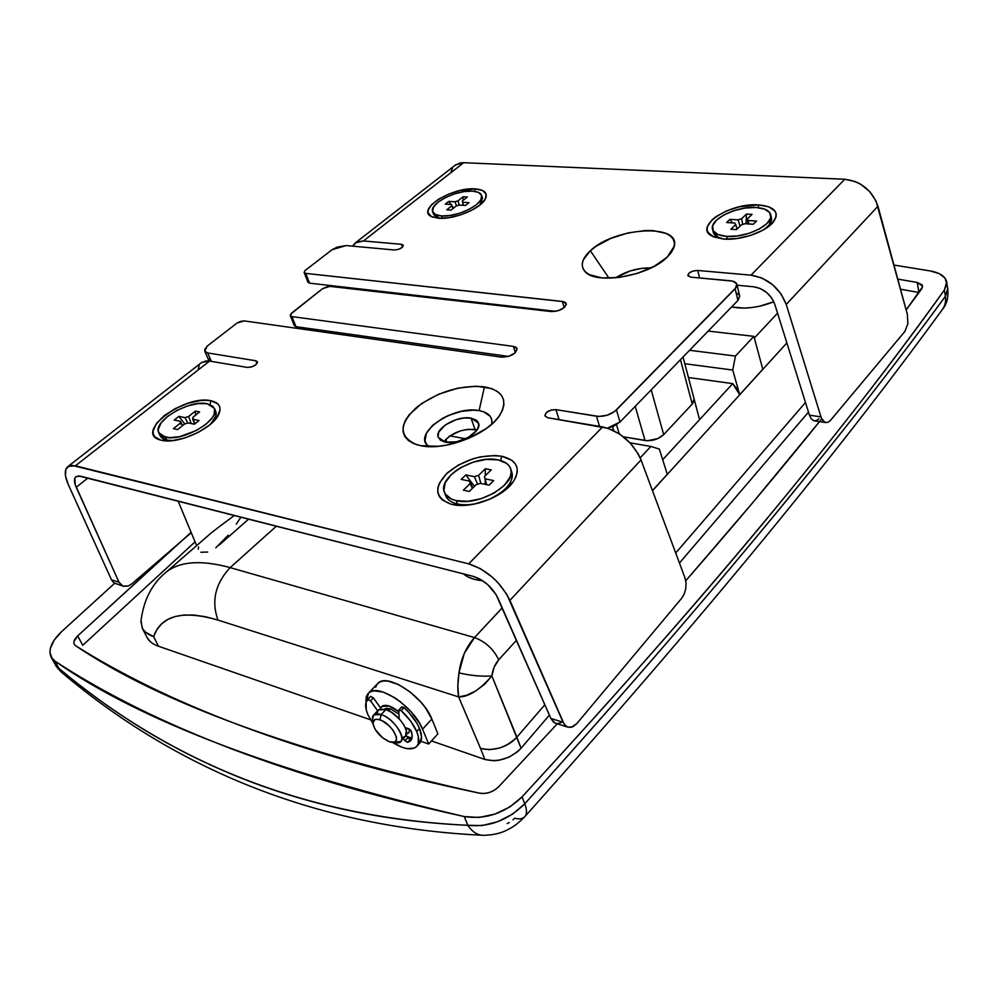 <?xml version="1.0" encoding="UTF-8"?>
<svg xmlns="http://www.w3.org/2000/svg" width="998" height="998" viewBox="0 0 998 998"><rect width="100%" height="100%" fill="white"/><g stroke="black" fill="none" stroke-linecap="round" stroke-linejoin="round"><path stroke-width="1.5" d="M380.675 708.093L381.723 706.459C385.465 703.977 391.179 705.748 398.851 711.786L391.977 707.183L386.675 705.399L382.683 705.823L380.675 708.093L381.723 706.459L389.208 706.023L398.851 711.786L391.977 707.183L386.675 705.399L382.683 705.823L380.675 708.093M506.859 487.311L506.46 489.045L506.859 487.311M731.596 306.947C744.533 309.442 758.605 307.708 773.812 301.758L759.391 306.261L751.569 307.584L743.972 308.095L731.596 306.947M463.396 573.862C467.925 577.73 474.324 579.988 482.583 580.661L474.661 579.401L468.262 577.056L463.396 573.862M233.719 515.904L218.45 527.331L233.719 515.904M212 532.321L218.45 527.331L212 532.321M204.989 538.371L206.711 536.774L204.977 538.371M198.265 549.224L198.577 546.867M207.659 552.056L200.847 552.256M228.243 535.202L215.768 547.827M893.946 265.056L930.348 270.957L893.946 265.056M684.803 363.721L732.744 370.046L739.68 394.697L737.048 388.921L732.719 383.619L688.433 377.506L732.719 383.619L662.697 459.704L732.719 383.619L739.68 394.697L762.796 369.272L739.68 394.697L762.796 369.272L739.68 394.697L732.744 370.046L735.451 356.049L753.877 336.351L708.206 331.074L753.877 336.351L762.796 369.272L753.877 336.351L735.451 356.049L689.568 350.298L735.451 356.049L732.744 370.046L684.803 363.721M667.3 474.287L659.341 449.088L650.883 446.443L640.18 457.87L650.883 446.443L630.05 442.838L650.883 446.443L659.341 449.088L667.3 474.287L652.455 490.604L667.3 474.287M465.604 438.783L449.911 435.864L465.604 438.783M490.492 304.577L491.191 303.953L490.492 304.577M162.923 574.973L166.666 571.717C180.501 561.225 201.671 559.866 230.176 567.613L276.409 526.146L230.176 567.613C201.733 559.878 180.588 561.225 166.766 571.642M777.554 313.16L754.326 338.023L777.554 313.16M524.561 308.494L525.397 307.871L524.561 308.494M377.319 683.967L379.751 682.033L383.319 680.973L387.711 681.035L398.339 684.466L410.003 691.851L420.832 702.068L425.385 707.732L431.847 719.047L422.553 729.189L428.703 744.009L420.832 741.265L428.703 744.009L437.897 733.854L431.847 719.047L437.897 733.854L428.703 744.009L422.553 729.189L431.847 719.047C423.526 696.517 387.236 672.664 378.017 683.231L368.586 693.024C377.693 682.545 414.083 706.634 422.553 729.189L419.771 723.6L411.438 712.16L400.547 701.881L394.697 697.714L383.307 692.113L373.851 690.816L370.295 691.839L367.726 693.934L366.229 696.991L365.967 702.629L368.574 693.024M411.962 738.171L406.785 736.362L411.962 738.171M406.51 733.992L408.743 732.732L409.854 729.388L408.544 732.944L406.51 733.992L408.544 732.944L409.854 729.388L408.743 732.732L406.51 733.992M51.222 657.258L55.015 664.107L58.857 668.348L54.778 660.975L58.857 668.348C84.468 689.98 111.913 709.84 141.18 727.916C170.508 746.017 201.933 761.973 235.453 775.758C269.298 789.668 305.575 800.907 344.26 809.478C382.77 817.986 423.963 823.263 467.85 825.309L464.245 816.564L467.85 825.309L482.308 825.546L497.877 821.653L512.623 814.106L524.723 803.839L522.054 796.878L524.723 803.839C576.308 746.516 622.552 694.121 663.458 646.654C705.324 598.076 743.211 553.154 777.13 511.887C811.062 470.594 842.013 431.997 869.969 396.069C897.327 360.927 922.476 327.668 945.405 296.294L944.37 290.019C853.677 416.515 726.756 575.023 522.054 796.878C505.1 813.208 485.826 819.77 464.245 816.564C275.735 772.29 139.246 720.419 54.778 660.975L51.197 657.195C47.966 649.898 51.459 641.34 61.701 631.534L114.608 583.331L61.701 631.534L54.254 640.017L50.349 648.376L49.9 652.205L52.133 658.605L54.778 660.975C76.597 675.384 101.222 689.593 128.63 703.578C156.075 717.574 186.638 731.21 220.296 744.458C254.003 757.719 291.104 770.419 331.623 782.557C372.179 794.682 416.391 806.022 464.245 816.564L479.04 817.462L494.908 814.119L509.853 806.97L522.054 796.878C623.738 686.449 708.405 590.03 776.082 507.583C843.909 425.048 900.009 352.519 944.37 290.019L946.79 283.756L945.006 278.093L939.28 273.664L930.348 270.957C940.004 272.741 945.455 276.421 946.703 281.96L944.37 290.019L945.405 296.294L947.851 290.168L946.703 281.96M921.728 288.834L906.147 309.941L922.576 286.763L922.027 284.867L917.199 282.446L918.946 292.501L900.52 289.22L918.946 292.501L917.199 282.446L922.539 286.077L921.728 288.834M819.483 421.643L752.405 503.079L685.763 580.761C737.148 521.792 782.469 467.812 821.741 418.836L820.98 416.877L809.44 415.18L774.785 304.29L771.641 297.965L766.589 292.464L760.339 288.559L753.752 286.788L737.085 285.228L753.752 286.788C763.832 288.572 770.843 294.398 774.785 304.29L809.44 415.18L811.212 418.761L813.632 420.694L816.352 420.669L818.946 418.723M191.092 532.321L77.682 635.888L82.747 645.294L77.682 635.888C74.339 639.132 73.191 641.951 74.251 644.334L75.524 645.669C160.029 702.667 294.747 751.856 479.676 793.21C486.762 794.208 493.112 792.05 498.701 786.736L557.283 723.812L498.701 786.736L494.659 790.029L489.756 792.362L484.554 793.472L479.676 793.21C432.783 783.38 389.382 772.751 349.487 761.324C309.63 749.897 273.053 737.896 239.757 725.309C206.486 712.734 176.234 699.773 149.001 686.412C121.793 673.064 97.293 659.478 75.524 645.669L74.064 643.935L73.952 641.527L77.682 635.888L177.744 544.322M897.763 279.091L917.199 282.446L897.763 279.091M509.23 822.539L507.159 823.624M524.561 816.95C527.044 814.343 527.106 809.964 524.723 803.839C527.106 809.964 527.044 814.343 524.561 816.95C522.453 818.934 519.135 819.358 514.594 818.235L513.009 819.807M896.266 361.987L894.969 363.709M502.219 607.882L474.487 637.572L230.176 567.613C215.294 583.556 211.214 601.046 217.963 620.07L205.588 616.764L194.261 615.08L184.131 615.005L175.274 616.477L167.739 619.459L161.614 623.862L156.886 629.613L153.605 636.612L158.495 646.23L370.532 719.795L158.495 646.23L153.605 636.612C161.14 615.379 182.597 609.878 217.963 620.07C211.214 601.046 215.294 583.556 230.176 567.613L474.487 637.572C485.377 641.589 493.461 648.999 498.726 659.803L516.477 640.279L498.726 659.803C493.461 648.999 485.377 641.589 474.487 637.572C466.116 646.929 460.939 658.705 458.955 672.877C457.546 682.669 457.446 690.691 458.656 696.928L217.963 620.07L458.656 696.928L480.537 748.438L458.656 696.928C468.336 697.14 479.414 690.142 491.877 675.933L494.185 667.051L498.726 659.803C494.983 664.107 492.7 669.483 491.877 675.933L484.679 684.229L475.734 690.94L466.577 695.294L458.656 696.928L457.82 686.013L458.955 672.877L464.295 653.391L474.487 637.572L502.219 607.882M652.492 490.704L786.861 342.925L652.492 490.704M805.486 402.493L675.708 552.992L805.486 402.493M544.846 704.738L516.889 737.16L491.877 675.933C481.51 676.632 470.545 675.609 458.955 672.877C470.557 675.634 481.523 676.656 491.877 675.933L521.056 748.25L517.625 751.669L508.905 757.195L498.875 760.301L493.873 760.763L484.866 759.453L480.537 748.438L489.569 749.71L499.686 748.013C507.084 745.531 512.81 741.913 516.889 737.16C506.036 747.689 493.923 751.444 480.537 748.438L484.866 759.453L431.485 740.94L484.866 759.453C498.227 762.509 510.277 758.779 521.056 748.25L549.399 715.104L521.056 748.25L516.889 737.16L544.846 704.738M375.635 687.223L377.169 684.141M211.189 532.969L166.666 571.717C152.058 583.406 143.475 600.06 140.918 621.679L142.539 628.628L145.296 631.984L153.605 636.612C148.178 634.803 144.386 631.946 142.203 628.016L141.03 620.569M240.967 517.139L236.264 524.15M459.117 504.352L460.465 505.4L459.117 504.352M663.682 434.617C658.568 439.232 652.343 441.203 645.02 440.505L623.513 436.837L647.365 440.742L657.719 438.633L663.682 434.617L692.238 404.065L663.682 434.617L651.195 389.856L663.682 434.617M694.097 398.938L692.238 404.065L694.047 401.084L694.084 398.913M362.536 337.574L364.17 336.214L362.536 337.574M445.832 439.257L446.967 442.413L445.832 439.257M947.763 288.522L945.405 296.294C946.154 301.471 945.081 305.974 942.174 309.779C945.081 305.974 946.154 301.471 945.405 296.294C854.463 420.345 727.592 578.403 524.723 803.839C507.87 820.344 488.908 827.492 467.85 825.309C472.191 831.883 477.393 835.226 483.469 835.314C477.393 835.226 472.191 831.883 467.85 825.309C292.214 816.863 160.99 753.964 58.857 668.348L54.977 664.032M82.747 645.294L195.059 541.877L82.747 645.294M808.48 412.112L679.438 563.022L808.48 412.112M150.187 641.564L146.943 637.285M142.203 628.016L147.08 637.572C149.276 641.527 153.068 644.409 158.495 646.23M218.911 545.295L248.702 519.072M619.184 433.731L616.527 424.736L619.184 433.731M635.227 406.323L645.02 440.505L635.227 406.323M680.461 359.679L692.238 404.065L680.461 359.679M392.588 742.4L395.869 742.662C410.003 745.294 396.493 719.196 381.149 714.556L379.951 719.845C392.202 723.587 403.042 744.421 391.765 742.337L389.382 741.739C380.6 737.51 375.123 731.509 372.953 723.725C372.765 719.708 375.098 718.41 379.951 719.845L381.149 714.556C392.813 718.049 406.485 737.11 400.597 741.551L393.985 742.263M400.934 741.202L405.275 736.474C411.188 732.008 397.566 712.984 385.902 709.528L381.149 714.556L385.902 709.528L379.377 709.304L378.08 710.302L377.069 713.77M390.38 708.792L388.609 710.663L390.38 708.792L386.588 708.231L384.417 709.104L390.38 708.792L398.963 714.156L390.38 708.792M406.124 729.987L406.847 728.141L406.124 729.987M402.306 737.659L405.487 736.262L406.286 730.573L404.028 725.209L399.874 719.533L391.565 712.347L385.902 709.528L378.417 709.94L373.676 714.942L381.149 714.556C375.073 712.784 372.167 714.418 372.404 719.458L372.953 723.725M372.441 719.783L373.676 714.942M389.382 741.739L382.596 737.784L375.036 729.264L372.903 723.163L374.737 719.62L377.93 719.321L382.172 720.781L389.058 725.746L392.963 730.149L396.306 736.724L396.356 740.104L394.634 742.05L389.382 741.739M590.354 250.735L609.029 278.205L590.354 250.735L583.281 259.904L582.208 264.295L582.894 268.325L585.327 271.83L589.444 274.687L602.093 277.931L618.972 277.494L637.423 273.352L654.426 266.167L667.225 257.135C648.563 276.359 594.97 285.253 584.766 271.256C580.1 265.406 581.971 258.569 590.354 250.735C614.094 227.469 680.436 223.053 674.299 246.044L667.225 257.135L671.392 252.382L673.837 247.716L674.498 243.337L673.376 239.408L670.519 236.064L666.078 233.42L653.228 230.613L645.319 230.526L628.004 232.933L610.776 238.447L596.068 246.281L590.354 250.735M491.677 424.262C492.887 417.052 488.696 412.511 479.102 410.615L484.454 386.825C502.98 390.642 508.144 400.011 499.973 414.931C488.334 434.33 445.071 451.208 420.832 445.707L438.534 446.293L448.501 444.784L468.673 438.384L486.363 428.479L493.361 422.715L498.726 416.715L502.293 410.727L503.915 404.988L503.566 399.736L501.308 395.133L497.241 391.378L491.54 388.571L476.246 386.164L457.733 388.16L438.633 394.235L421.643 403.516L409.205 414.731L405.313 420.57L403.217 426.283L403.017 431.647L404.751 436.463L408.394 440.517L413.808 443.648L420.832 445.707L416.428 444.597C398.689 436.513 398.776 424.088 416.677 407.296C437.922 391.64 460.515 384.816 484.454 386.825L479.102 410.615C453.042 405.001 411.101 434.417 428.778 446.593L426.246 443.848L425.023 440.642L426.396 433.207L432.558 425.385L442.526 418.349L448.476 415.455L461.251 411.388L473.638 410.128L479.102 410.615L483.818 411.85L490.243 416.366L491.702 419.497L491.889 423.04M445.42 442.176L438.247 437.374C434.23 428.678 457.433 415.193 471.068 418.15L475.023 429.489C462.111 428.666 451.695 432.758 443.773 441.79L449.387 436.238L460.165 430.949L468.012 429.302L477.019 429.976L475.023 429.489L471.068 418.15L478.529 423.077C482.558 431.672 459.005 445.37 445.42 442.176L456.51 441.802L468.262 437.423L476.595 430.575L478.778 425.797L477.83 421.705L476.221 420.121L471.068 418.15L464.033 417.987L456.161 419.647L445.333 424.936L438.796 431.984L438.01 436.525L440.318 440.106L445.42 442.176M475.21 188.884L474.649 191.329L475.21 188.884L459.654 190.581L448.501 194.173L438.621 199.163L431.46 204.815L428.117 210.316L428.08 212.749L431.323 216.479L438.571 218.25L431.997 216.803C415.006 210.266 451.969 186.738 475.21 188.884C484.754 189.72 488.097 193.175 485.228 199.226C480.437 208.832 453.691 219.772 438.571 218.25L448.751 217.739L460.265 215.007L471.293 210.491L480.088 204.889L485.29 199.113L486.126 194.061L482.57 190.481L475.21 188.884M758.742 204.927L758.143 207.671L758.742 204.927L739.431 206.786L726.606 210.89L715.978 216.641L711.986 219.872L707.445 226.496L707.083 229.627L708.031 232.472L713.745 236.913L723.812 239.071L712.684 236.426C692.2 227.407 729.501 202.382 758.742 204.927C774.361 206.524 779.388 212.025 773.824 221.431C766.738 231.598 741.102 240.643 723.812 239.071L736.724 238.572L750.459 235.466L762.809 230.239L771.803 223.739L776.07 217.003L776.207 213.871L775.009 211.077L768.897 206.848L758.742 204.927M210.915 400.747L210.029 404.539L210.915 400.747L206.037 400.273L200.436 400.547L187.923 403.304L175.224 408.606L164.171 415.679L156.387 423.514L153.093 430.961L153.343 434.167L154.877 436.875L160.578 440.056C133.021 433.344 184.181 394.26 210.915 400.747C219.273 402.618 221.855 407.209 218.674 414.494C212.586 428.728 177.582 444.634 161.576 440.305L172.205 440.667L185.129 437.885L198.29 432.359L209.568 424.998L217.202 416.989L220.071 409.579L219.585 406.46L217.838 403.891L210.915 400.747M501.67 456.236L500.709 460.527L501.67 456.236L495.133 455.525L480.412 456.859L472.765 458.855L458.269 465.13L446.543 473.663L439.345 483.257L437.823 487.997L437.81 492.488L439.32 496.53L442.326 499.961L450.397 503.978C434.804 497.528 433.793 487.174 447.341 472.915C463.983 459.654 482.096 454.09 501.67 456.236C517.089 460.103 520.981 468.561 513.371 481.585L516.091 476.67L517.301 471.904L516.976 467.476L515.143 463.571L511.874 460.328L501.67 456.236M307.945 282.247L309.567 283.158L555.724 311.351L309.567 283.158L305.762 273.39L304.128 272.429L305.026 270.57L332.022 249.737L337.187 247.13L346.106 245.558L394.372 249.987L398.339 249.413L402.069 247.516L403.367 245.396L401.483 244.31L363.447 240.955L463.696 162.699L844.795 179.253L751.007 275.161L697.714 270.458L692.812 271.094L688.795 273.302L687.984 275.822L690.89 277.157L732.482 281.112L736.536 283.544L736.225 287.399L614.643 411.488L607.233 415.193L598.937 416.465L555.936 409.642L550.721 410.166L546.156 412.735L544.896 415.867L547.69 417.725L602.605 426.932L468.711 563.858L75.386 465.792L209.53 361.089L247.467 367.439L251.608 366.952L255.787 364.781L257.521 362.224L255.812 360.765L207.671 352.93L204.827 351.346L204.727 349.462L207.247 346.044L237.162 322.953L240.855 321.306L244.31 320.932L501.595 357.159L508.793 356.336L515.23 352.818L517.089 348.689L515.854 347.192L513.346 346.381L291.927 316.591L290.68 316.141L290.605 314.17L322.541 288.696L328.529 286.226L551.308 311.563L558.369 310.69L564.544 307.347L566.303 304.378L565.691 302.743L563.745 301.695L305.762 273.39L562.348 301.433L566.215 303.629C565.105 308.482 560.128 311.127 551.308 311.563L330.363 286.177L322.541 288.696L291.803 312.948L290.293 315.655L294.323 325.722L295.969 326.67L508.518 356.423L295.969 326.67L291.927 316.591L513.346 346.381L517.076 348.639C515.954 353.928 510.789 356.773 501.595 357.159L244.31 320.932L237.162 322.953L207.247 346.044L204.765 351.196L207.671 352.93L255.812 360.765L257.422 361.75C256.573 365.143 253.255 367.052 247.467 367.439L209.53 361.089L206.087 360.914L201.147 362.873M294.635 324.238L294.248 325.36M294.31 325.685L295.969 326.67L291.927 316.591L290.293 315.655M209.243 359.043L208.956 360.166M68.064 466.428L75.386 465.792L209.53 361.089L201.833 362.336L68.064 466.428C64.284 469.447 64.334 475.435 68.226 484.404L111.489 579.826L118.987 582.196L121.245 585.14L123.54 586.288L128.218 586.026L131.861 583.842L191.242 532.695L131.861 583.842L128.218 586.026L122.766 586.026L118.987 582.196L76.222 487.274L87.886 478.042L76.222 487.274C73.927 481.934 73.889 478.366 76.147 476.557L80.601 476.183L473.401 576.407L78.593 475.909L75.661 476.957L74.838 478.254L75.187 484.591L118.987 582.196L111.489 579.826L68.226 484.404L65.481 475.846L65.831 469.334L69.274 465.804L72.043 465.342L468.711 563.858L480.612 568.773L492.55 577.368L497.99 582.682L506.822 594.396L563.084 722.265L550.859 718.41L496.118 594.646L487.61 584.516L480.5 579.389L473.401 576.407C484.13 580 492.313 587.261 497.965 598.201L550.859 718.41L555.175 723.126M304.165 272.529L307.958 282.284L309.567 283.158L305.762 273.39L304.165 272.529L305.026 270.57L332.022 249.737L346.106 245.558L394.372 249.987C399.562 249.55 402.543 247.978 403.329 245.258L401.483 244.31L402.481 247.155L401.483 244.31L363.447 240.955L355.475 242.801L352.481 246.144L356.897 241.965L363.447 240.955L463.696 162.699L844.795 179.253C861.149 181.349 872.202 190.344 877.966 206.237L786.237 304.44L820.98 416.877L786.237 304.44C779.65 287.848 767.899 278.08 751.007 275.161L762.035 278.08L772.527 284.617L780.997 293.836L786.237 304.44L877.966 206.237L907.394 314.545L876.069 201.085L869.682 191.554L860.588 184.156L855.423 181.611L844.795 179.253L751.007 275.161L697.714 270.458L699.598 277.955L697.714 270.458C691.864 270.732 688.57 272.417 687.859 275.498L690.89 277.157L730.374 280.775C734.116 281.187 736.287 282.384 736.886 284.405L735.114 288.784L737.909 300.448L619.995 422.029L607.52 428.117L613.545 426.283L619.995 422.029L737.909 300.448L739.718 296.369M739.306 295.183L737.035 293.312M452.319 504.477L466.34 505.238L474.187 504.127L489.968 499.15L503.753 491.216L513.346 481.61C503.316 497.041 470.994 509.18 452.319 504.477M825.72 422.578L813.632 420.694L811.212 418.761L809.44 415.18L820.98 416.877L822.739 420.482L825.146 422.416L827.853 422.391L830.436 420.432L904.874 331.448L907.843 323.826L907.394 314.545L907.843 323.826L904.874 331.448L830.436 420.432L827.853 422.391L825.146 422.416L821.753 418.861M199.213 365.48L198.328 368.499M256.985 363.559L255.812 360.765L256.985 363.559M211.351 361.388L207.671 352.93L211.351 361.388M515.38 352.668L513.346 346.381L515.38 352.668M564.219 307.621L562.348 301.433L564.219 307.621M368.187 289.869L368.387 290.543L368.187 289.869M360.677 289.657L360.465 288.983L360.677 289.657M355.475 242.788L455.624 164.87L463.696 162.699L460.203 162.948L454.839 165.481M452.468 168.288L451.108 171.369M567.7 727.118L556.011 723.413L553.491 722.078L550.859 718.41L563.084 722.265L565.704 725.945L568.224 727.28L573.164 726.619L576.869 723.538L681.734 598.189L684.279 593.885L685.788 588.533L686.038 582.932L684.99 577.904L686.038 582.932L685.788 588.533L684.279 593.885L681.734 598.189L576.869 723.538L571.205 727.342L567.4 726.993L564.244 724.348L509.903 600.359L641.028 459.953L684.99 577.904L641.028 459.953L638.408 454.24L630.462 443.274L619.933 434.23L608.306 428.379L547.69 417.725L544.908 415.892C545.607 411.875 549.287 409.791 555.936 409.642L559.092 419.634L555.936 409.642L596.467 416.241C604.164 416.902 610.813 414.806 616.44 409.929L619.995 422.029L616.44 409.929L735.114 288.784L737.909 300.448L739.655 296.044L736.898 284.43M596.467 416.241L599.549 426.408L596.467 416.241M557.034 723.6L560.963 722.764M123.053 586.138L113.747 582.77L111.489 579.826L113.747 582.77L116.991 584.104M602.605 426.932L468.711 563.858C486.712 569.783 500.447 581.959 509.903 600.359L641.028 459.953C632.994 442.339 620.182 431.323 602.605 426.932M615.504 277.868L630.237 270.945L641.939 268.312L651.12 267.876C638.271 267.726 626.395 271.069 615.504 277.868M481.822 196.905L481.722 202.582L479.826 205.101L482.496 198.178L481.635 195.483C485.34 203.318 457.421 217.639 441.465 215.93L442.264 218.325L441.465 215.93L450.048 215.493L459.766 213.198L469.072 209.38L476.495 204.665L480.899 199.787L481.635 195.508L478.653 192.464L472.428 191.105C477.618 191.454 480.687 192.913 481.635 195.483M472.428 191.105L463.958 191.604L454.489 193.886L445.407 197.579L438.06 202.182L433.544 206.985L432.571 211.302L435.328 214.458L441.465 215.93C436.513 215.518 433.581 214.096 432.658 211.651C429.028 203.704 456.41 189.67 472.428 191.105M446.767 209.829L451.857 205.763L451.533 204.528L445.295 204.128L448.726 201.396L454.963 201.783L458.057 200.785L463.084 196.768L467.338 197.03L462.311 201.06L462.66 202.282L468.985 202.681L465.555 205.451L459.23 205.039L456.111 206.037L451.021 210.129L446.767 209.829L451.021 210.129L456.111 206.037L459.23 205.039L465.555 205.451L468.985 202.681L462.66 202.282L463.446 205.314L462.311 201.06L467.338 197.03L463.084 196.768L458.057 200.785L459.18 205.064L458.057 200.785L454.963 201.783L448.726 201.396L450.996 204.503L448.726 201.396L445.295 204.128L451.533 204.528L453.092 208.47L451.533 204.528L451.857 205.763L446.767 209.829M456.597 205.937L454.963 201.783L456.597 205.937M452.131 206.062L453.591 208.058L452.131 206.062M463.01 205.276L463.022 203.767L463.01 205.276M463.047 200.473L463.084 196.768L463.047 200.473M452.98 208.557L451.857 205.763L452.98 208.557M433.569 214.333L439.806 218.312L436.787 217.414L433.569 214.333L432.67 211.676M462.311 201.06L463.446 205.314L462.311 201.06M770.893 216.441L769.483 224.562L764.655 229.178C769.845 225.249 772.115 221.494 771.454 217.938L770.78 214.869M726.581 236.364L727.255 239.196L726.581 236.364L737.472 235.94L749.049 233.32L759.466 228.916L767.063 223.44L770.693 217.739L769.82 212.724L764.68 209.143L756.097 207.497C764.618 208.12 769.508 210.566 770.768 214.844C774.036 224.488 745.88 238.285 726.581 236.364C718.41 235.64 713.72 233.245 712.51 229.166C709.266 219.46 736.711 205.9 756.097 207.497L745.406 208.021L734.166 210.603L724.037 214.857L716.502 220.171L712.672 225.773L713.196 230.825L718.061 234.555L726.581 236.364M730.873 229.241L735.738 224.488L734.802 223.053L726.606 222.517L729.887 219.335L738.071 219.859L741.651 218.724L746.442 214.046L752.03 214.395L747.24 219.073L748.201 220.508L756.521 221.045L753.265 224.263L744.932 223.714L741.339 224.862L736.487 229.615L730.873 229.241L736.487 229.615L741.339 224.862L744.932 223.714L753.265 224.263L756.521 221.045L748.201 220.508L748.725 223.964L747.24 219.073L752.03 214.395L746.442 214.046L741.651 218.724L742.687 224.55L741.651 218.724L738.071 219.859L729.887 219.335L732.357 222.891L729.887 219.335L726.606 222.517L734.802 223.053L735.738 224.488L730.873 229.241M740.017 226.147L738.071 219.859L740.017 226.147M748.101 223.926L747.24 219.073L748.101 223.926M746.042 223.789L746.442 214.046L746.042 223.789M737.06 229.053L735.738 224.488L737.06 229.053M712.522 229.228L713.246 232.222C714.206 235.69 717.849 237.973 724.149 239.083L717.874 237.212L713.096 230.65M444.372 492.214C437.473 477.032 475.285 454.502 497.965 459.853L486.35 459.417L473.464 462.062L461.163 467.388L455.812 470.831L451.246 474.624L445.17 482.745L443.923 490.554L445.22 493.96L451.495 499.112L456.248 500.634L468.074 501.27L481.41 498.601L494.135 493.037L504.202 485.502L510.053 477.194L511.101 473.152L510.851 469.409L509.317 466.103L506.572 463.346L497.965 459.853C504.726 461.238 508.955 464.17 510.627 468.661C517.513 483.581 478.778 506.635 456.248 500.634C449.948 499.187 445.994 496.38 444.372 492.214L445.595 495.519C447.216 499.699 451.183 502.518 457.458 503.978L463.596 505.387L457.458 503.978C464.058 505.35 471.58 504.938 480.026 502.718C471.58 504.938 464.058 505.35 457.458 503.978L456.248 500.634L457.458 503.978L455.787 503.553C449.599 501.682 446.044 498.439 445.133 493.81M511.051 470.382C513.246 474.537 512.535 479.302 508.93 484.654C504.776 490.43 498.326 495.32 489.594 499.312C506.298 490.954 513.696 481.859 511.762 472.004L511.051 470.382M469.858 482.87L472.403 488.334L470.245 483.481L463.371 490.18L470.245 483.481L469.759 481.161L461.201 479.389L465.829 474.911L474.387 476.657L478.603 475.322L485.352 468.736L491.216 469.908L484.467 476.52L484.991 478.828L493.711 480.599L489.107 485.153L480.362 483.356L476.108 484.691L469.235 491.428L463.371 490.18L469.235 491.428L476.108 484.691L480.362 483.356L489.107 485.153L493.711 480.599L484.991 478.828L486.612 484.641L484.467 476.52L491.216 469.908L485.352 468.736L478.603 475.322L480.861 483.456L478.603 475.322L474.387 476.657L465.829 474.911L474.424 486.35L465.829 474.911L461.201 479.389L469.759 481.161L472.703 488.047L469.759 481.161L469.871 482.92M477.655 484.367L474.387 476.657L477.655 484.367M485.04 478.591L484.467 476.52L485.04 478.591M485.165 484.342L485.228 479.676L485.165 484.342M485.278 475.722L485.352 468.736L485.278 475.722M158.794 432.82L160.129 435.652L166.828 440.081L170.147 440.842L165.967 439.869C162.262 438.808 160.154 436.887 159.655 434.118M165.481 437.174L158.782 432.77C152.183 421.48 189.508 399.35 207.197 403.728L198.315 403.554L187.724 405.887L176.958 410.378L167.589 416.378L161.015 423.015L158.258 429.302L158.482 432.022L162.163 436.039L169.635 437.66L179.777 436.613L196.444 430.462L205.962 424.262L212.437 417.501L214.196 414.245L214.495 408.594L213.023 406.411L207.197 403.728L214.383 408.344C221.094 419.36 183.058 442.027 165.481 437.174L166.828 440.081L165.481 437.174M199.612 411.937L192.851 417.364L192.714 419.21L199.039 420.495L194.41 424.225L188.098 422.927L184.493 424.075L177.632 429.589L173.39 428.678L180.251 423.189L180.413 421.331L174.201 420.046L178.817 416.378L185.029 417.638L188.597 416.503L195.358 411.089L199.612 411.937L195.358 411.089L188.597 416.503L191.179 423.564L188.597 416.503L185.029 417.638L178.817 416.378L184.805 424.013L178.817 416.378L174.201 420.046L180.413 421.331L182.597 425.597L180.413 421.331L180.251 423.189L173.39 428.678L177.632 429.589L184.493 424.075L188.098 422.927L194.41 424.225L199.039 420.495L192.714 419.21L194.622 424.063L192.851 417.364L199.612 411.937M187.799 423.052L185.029 417.638L187.799 423.052M195.446 415.28L195.358 411.089L195.446 415.28M166.828 440.081L173.066 440.58L166.828 440.081M214.832 409.879L216.055 412.448L215.817 416.203L210.84 423.925C215.468 418.985 217.077 414.756 215.668 411.238L214.395 408.357M180.763 424.113L180.251 423.189M417.039 746.055L419.235 743.647C422.216 740.541 422.316 735.489 419.534 728.49L416.715 731.546C419.522 738.557 419.434 743.61 416.453 746.691C411.45 750.596 403.479 749.161 392.551 742.4L402.381 747.39L406.935 748.612L414.245 748.126L416.715 746.417L418.249 743.797L418.262 736.212L416.715 731.546L419.534 728.49C416.44 721.317 411.276 714.356 404.053 707.607L401.196 710.638C408.444 717.4 413.609 724.373 416.715 731.546L410.515 720.93L401.196 710.638L404.053 707.607L401.62 707.32M372.915 723.475L367.913 714.73C364.981 707.782 364.906 702.667 367.676 699.361L370.545 700.846L373.389 697.876L381.199 708.817L373.389 697.876L370.557 696.367L366.129 702.093L366.254 709.94L367.913 714.73L372.915 723.475M410.415 739.356L408.407 738.433L406.074 735.401L407.795 737.747L405.013 740.765L407.633 742.387L405.013 740.765L407.795 737.747L410.415 739.356L407.633 742.387L410.265 741.09L411.812 738.707L412.162 735.351L410.839 730.386L405.25 727.592L408.881 728.839L411.288 731.222C412.71 735.688 412.424 738.919 410.428 740.953L407.633 742.387L411.737 738.907M405.013 740.765L403.379 738.545L405.013 740.765M370.557 696.367L367.713 699.336L370.545 700.846L377.631 710.776L370.545 700.846L373.389 697.876L370.507 696.429M398.776 710.351L401.196 710.638L399.524 709.715L398.776 710.351L399.175 718.772L398.776 710.351M419.497 743.373L421.568 737.297L419.534 728.49L416.914 723.263L408.993 712.584L404.053 707.607L401.745 706.871M613.296 429.227L612.498 430.051L613.296 429.227M451.121 300.049L450.909 299.35M196.618 545.644L178.106 501.058M483.481 835.314C493.561 835.114 501.969 833.056 508.706 829.151C513.434 826.943 518.711 822.876 524.536 816.975M525.048 816.401C724.997 592.712 851.519 434.18 942.174 309.779M481.959 835.251C304.141 826.606 166.99 761.249 62.45 673.064M942.836 308.881C946.902 303.891 948.537 297.092 947.763 288.459M62.101 672.777C58.271 669.097 55.913 666.215 55.015 664.107M612.535 426.695L613.708 430.625M683.031 357.034L699.249 418.461M419.896 445.52L416.428 444.597M432.982 217.19L431.997 216.803M714.206 237.1L712.684 236.426M162.325 440.455L160.578 440.056M453.753 504.751L450.397 503.978M209.044 361.014L204.765 351.209M511.25 484.304L513.371 481.585M217.826 416.029L218.674 414.494M772.726 222.754L773.824 221.431M484.654 200.136L485.228 199.226M497.865 417.838L499.973 414.931M674.137 246.768L674.299 246.044M481.248 203.343L480.475 204.578M437.623 217.739L438.97 218.275M769.483 224.562L766.851 227.769M719.159 237.786L721.591 238.846M507.146 486.937L503.94 491.078M510.652 468.711L511.762 472.004M214.271 419.572L212.936 422.004M398.951 709.852L401.795 706.834"/></g></svg>
